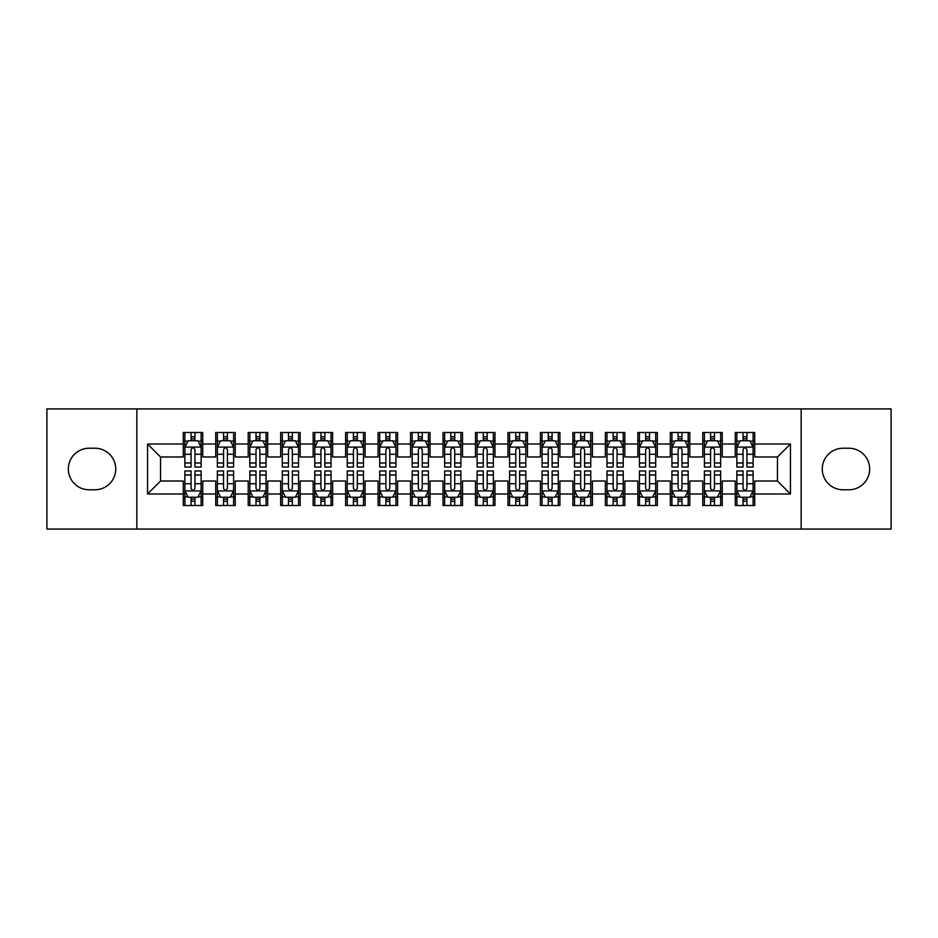 <?xml version="1.0" encoding="UTF-8"?>
<svg xmlns="http://www.w3.org/2000/svg" width="938" height="938" viewBox="0 0 938 938"><rect width="100%" height="100%" fill="white"/><g stroke="black" fill="none" stroke-linecap="round" stroke-linejoin="round"><path stroke-width="1.41" d="M801.158 529.067L891.1 529.067L891.1 408.933L801.158 408.933L801.158 529.067L136.842 529.067L136.842 408.933L46.9 408.933L46.9 529.067L136.842 529.067M801.158 408.933L136.842 408.933M147.559 493.998L147.559 444.002L183.273 444.002L183.273 456.982L160.539 456.982L160.539 481.018L147.559 493.998L183.273 493.998L183.273 505.523L202.749 505.523L202.749 493.998L215.74 493.998L215.74 505.523L235.227 505.523L235.227 493.998L248.207 493.998L248.207 505.523L267.693 505.523L267.693 493.998L280.673 493.998L280.673 505.523L300.16 505.523L300.16 493.998L313.151 493.998L313.151 505.523L332.627 505.523L332.627 493.998L345.618 493.998L345.618 505.523L365.093 505.523L365.093 493.998L378.084 493.998L378.084 505.523L397.571 505.523L397.571 493.998L410.551 493.998L410.551 505.523L430.038 505.523L430.038 493.998L443.029 493.998L443.029 505.523L462.504 505.523L462.504 493.998L475.496 493.998L475.496 505.523L494.971 505.523L494.971 493.998L507.962 493.998L507.962 505.523L527.449 505.523L527.449 493.998L540.429 493.998L540.429 505.523L559.916 505.523L559.916 493.998L572.907 493.998L572.907 505.523L592.382 505.523L592.382 493.998L605.373 493.998L605.373 505.523L624.849 505.523L624.849 493.998L637.84 493.998L637.84 505.523L657.327 505.523L657.327 493.998L670.307 493.998L670.307 505.523L689.793 505.523L689.793 493.998L702.773 493.998L702.773 505.523L722.26 505.523L722.26 493.998L735.251 493.998L735.251 505.523L754.727 505.523L754.727 481.018L777.461 481.018L777.461 456.982L754.727 456.982L754.727 444.002L790.441 444.002L790.441 493.998L754.727 493.998M754.727 444.002L754.727 432.477L735.251 432.477L735.251 444.002L722.26 444.002L722.26 432.477L702.773 432.477L702.773 444.002L689.793 444.002L689.793 432.477L670.307 432.477L670.307 444.002L657.327 444.002L657.327 432.477L637.84 432.477L637.84 444.002L624.849 444.002L624.849 432.477L605.373 432.477L605.373 444.002L592.382 444.002L592.382 432.477L572.907 432.477L572.907 444.002L559.916 444.002L559.916 432.477L540.429 432.477L540.429 444.002L527.449 444.002L527.449 432.477L507.962 432.477L507.962 444.002L494.971 444.002L494.971 432.477L475.496 432.477L475.496 444.002L462.504 444.002L462.504 432.477L443.029 432.477L443.029 444.002L430.038 444.002L430.038 432.477L410.551 432.477L410.551 444.002L397.571 444.002L397.571 432.477L378.084 432.477L378.084 444.002L365.093 444.002L365.093 432.477L345.618 432.477L345.618 444.002L332.627 444.002L332.627 432.477L313.151 432.477L313.151 444.002L300.16 444.002L300.16 432.477L280.673 432.477L280.673 444.002L267.693 444.002L267.693 432.477L248.207 432.477L248.207 444.002L235.227 444.002L235.227 432.477L215.74 432.477L215.74 444.002L202.749 444.002L202.749 432.477L183.273 432.477L183.273 444.002M722.26 493.998L722.26 481.018L735.251 481.018L735.251 493.998M790.441 444.002L777.461 456.982M689.793 493.998L689.793 481.018L702.773 481.018L702.773 493.998M735.251 444.002L735.251 456.982L722.26 456.982L722.26 444.002M657.327 493.998L657.327 481.018L670.307 481.018L670.307 493.998M702.773 444.002L702.773 456.982L689.793 456.982L689.793 444.002M624.849 493.998L624.849 481.018L637.84 481.018L637.84 493.998M670.307 444.002L670.307 456.982L657.327 456.982L657.327 444.002M592.382 493.998L592.382 481.018L605.373 481.018L605.373 493.998M637.84 444.002L637.84 456.982L624.849 456.982L624.849 444.002M559.916 493.998L559.916 481.018L572.907 481.018L572.907 493.998M605.373 444.002L605.373 456.982L592.382 456.982L592.382 444.002M527.449 493.998L527.449 481.018L540.429 481.018L540.429 493.998M572.907 444.002L572.907 456.982L559.916 456.982L559.916 444.002M494.971 493.998L494.971 481.018L507.962 481.018L507.962 493.998M540.429 444.002L540.429 456.982L527.449 456.982L527.449 444.002M462.504 493.998L462.504 481.018L475.496 481.018L475.496 493.998M507.962 444.002L507.962 456.982L494.971 456.982L494.971 444.002M430.038 493.998L430.038 481.018L443.029 481.018L443.029 493.998M475.496 444.002L475.496 456.982L462.504 456.982L462.504 444.002M397.571 493.998L397.571 481.018L410.551 481.018L410.551 493.998M443.029 444.002L443.029 456.982L430.038 456.982L430.038 444.002M365.093 493.998L365.093 481.018L378.084 481.018L378.084 493.998M410.551 444.002L410.551 456.982L397.571 456.982L397.571 444.002M332.627 493.998L332.627 481.018L345.618 481.018L345.618 493.998M378.084 444.002L378.084 456.982L365.093 456.982L365.093 444.002M300.16 493.998L300.16 481.018L313.151 481.018L313.151 493.998M345.618 444.002L345.618 456.982L332.627 456.982L332.627 444.002M267.693 493.998L267.693 481.018L280.673 481.018L280.673 493.998M313.151 444.002L313.151 456.982L300.16 456.982L300.16 444.002M235.227 493.998L235.227 481.018L248.207 481.018L248.207 493.998M280.673 444.002L280.673 456.982L267.693 456.982L267.693 444.002M202.749 493.998L202.749 481.018L215.74 481.018L215.74 493.998M248.207 444.002L248.207 456.982L235.227 456.982L235.227 444.002M160.539 481.018L183.273 481.018L183.273 493.998M215.74 444.002L215.74 456.982L202.749 456.982L202.749 444.002M735.251 440.59L736.869 440.59M753.108 440.59L754.727 440.59M702.773 440.59L704.403 440.59M720.642 440.59L722.26 440.59M670.307 440.59L671.936 440.59M688.164 440.59L689.793 440.59M637.84 440.59L639.458 440.59M655.697 440.59L657.327 440.59M605.373 440.59L606.992 440.59M623.231 440.59L624.849 440.59M572.907 440.59L574.525 440.59M590.764 440.59L592.382 440.59M540.429 440.59L542.058 440.59M558.286 440.59L559.916 440.59M507.962 440.59L509.592 440.59M525.819 440.59L527.449 440.59M475.496 440.59L477.114 440.59M493.353 440.59L494.971 440.59M443.029 440.59L444.647 440.59M460.886 440.59L462.504 440.59M410.551 440.59L412.181 440.59M428.408 440.59L430.038 440.59M378.084 440.59L379.714 440.59M395.942 440.59L397.571 440.59M345.618 440.59L347.236 440.59M363.475 440.59L365.093 440.59M313.151 440.59L314.769 440.59M331.008 440.59L332.627 440.59M280.673 440.59L282.303 440.59M298.542 440.59L300.16 440.59M248.207 440.59L249.836 440.59M266.064 440.59L267.693 440.59M215.74 440.59L217.358 440.59M233.597 440.59L235.227 440.59M183.273 440.59L184.892 440.59M201.131 440.59L202.749 440.59M183.273 497.41L184.892 497.41M201.131 497.41L202.749 497.41M215.74 497.41L217.358 497.41M233.597 497.41L235.227 497.41M248.207 497.41L249.836 497.41M266.064 497.41L267.693 497.41M280.673 497.41L282.303 497.41M298.542 497.41L300.16 497.41M313.151 497.41L314.769 497.41M331.008 497.41L332.627 497.41M345.618 497.41L347.236 497.41M363.475 497.41L365.093 497.41M378.084 497.41L379.714 497.41M395.942 497.41L397.571 497.41M410.551 497.41L412.181 497.41M428.408 497.41L430.038 497.41M443.029 497.41L444.647 497.41M460.886 497.41L462.504 497.41M475.496 497.41L477.114 497.41M493.353 497.41L494.971 497.41M507.962 497.41L509.592 497.41M525.819 497.41L527.449 497.41M540.429 497.41L542.058 497.41M558.286 497.41L559.916 497.41M572.907 497.41L574.525 497.41M590.764 497.41L592.382 497.41M605.373 497.41L606.992 497.41M623.231 497.41L624.849 497.41M637.84 497.41L639.458 497.41M655.697 497.41L657.327 497.41M670.307 497.41L671.936 497.41M688.164 497.41L689.793 497.41M702.773 497.41L704.403 497.41M720.642 497.41L722.26 497.41M735.251 497.41L736.869 497.41M753.108 497.41L754.727 497.41M147.559 444.002L160.539 456.982M777.461 481.018L790.441 493.998M89.11 448.223A20.777 20.777 0 0 0 68.333 469A20.777 20.777 0 0 0 89.11 489.777L94.949 489.777A20.777 20.777 0 0 0 115.737 469A20.777 20.777 0 0 0 94.949 448.223L89.11 448.223M848.89 489.777A20.777 20.777 0 0 0 869.667 469A20.777 20.777 0 0 0 848.89 448.223L843.051 448.223A20.777 20.777 0 0 0 822.263 469A20.777 20.777 0 0 0 843.051 489.777L848.89 489.777M194.963 436.698L191.059 436.698M201.131 462.985L194.963 462.985L194.963 467.054L201.131 467.054L201.131 447.25L197.883 440.754L188.139 440.754L184.892 447.25L184.892 467.054L191.059 467.054L191.059 462.985L184.892 462.985M184.892 447.25L184.892 432.477M201.131 447.25L201.131 432.477M191.059 440.754L191.059 432.477M194.963 432.477L194.963 440.754M194.963 462.985L194.963 449.677C193.662 447.18 192.36 447.18 191.059 449.677L191.059 462.985M194.963 440.59L191.059 440.59M191.059 501.302L194.963 501.302M184.892 475.015L191.059 475.015L191.059 470.946L184.892 470.946L184.892 490.75L188.139 497.246L197.883 497.246L201.131 490.75L201.131 470.946L194.963 470.946L194.963 475.015L201.131 475.015M201.131 490.75L201.131 505.523M184.892 490.75L184.892 505.523M194.963 497.246L194.963 505.523M191.059 505.523L191.059 497.246M191.059 475.015L191.059 488.323C192.36 490.82 193.662 490.82 194.963 488.323L194.963 475.015M191.059 497.41L194.963 497.41M227.43 436.698L223.537 436.698M233.597 462.985L227.43 462.985L227.43 467.054L233.597 467.054L233.597 447.25L230.349 440.754L220.606 440.754L217.358 447.25L217.358 467.054L223.537 467.054L223.537 462.985L217.358 462.985M217.358 447.25L217.358 432.477M233.597 447.25L233.597 432.477M223.537 440.754L223.537 432.477M227.43 432.477L227.43 440.754M227.43 462.985L227.43 449.677C226.128 447.18 224.839 447.18 223.537 449.677L223.537 462.985M227.43 440.59L223.537 440.59M259.896 436.698L256.004 436.698M266.064 462.985L259.896 462.985L259.896 467.054L266.064 467.054L266.064 447.25L262.816 440.754L253.084 440.754L249.836 447.25L249.836 467.054L256.004 467.054L256.004 462.985L249.836 462.985M249.836 447.25L249.836 432.477M266.064 447.25L266.064 432.477M256.004 440.754L256.004 432.477M259.896 432.477L259.896 440.754M259.896 462.985L259.896 449.677C258.607 447.18 257.305 447.18 256.004 449.677L256.004 462.985M259.896 440.59L256.004 440.59M223.537 501.302L227.43 501.302M217.358 475.015L223.537 475.015L223.537 470.946L217.358 470.946L217.358 490.75L220.606 497.246L230.349 497.246L233.597 490.75L233.597 470.946L227.43 470.946L227.43 475.015L233.597 475.015M233.597 490.75L233.597 505.523M217.358 490.75L217.358 505.523M227.43 497.246L227.43 505.523M223.537 505.523L223.537 497.246M223.537 475.015L223.537 488.323C224.827 490.82 226.128 490.82 227.43 488.323L227.43 475.015M223.537 497.41L227.43 497.41M256.004 501.302L259.896 501.302M249.836 475.015L256.004 475.015L256.004 470.946L249.836 470.946L249.836 490.75L253.084 497.246L262.816 497.246L266.064 490.75L266.064 470.946L259.896 470.946L259.896 475.015L266.064 475.015M266.064 490.75L266.064 505.523M249.836 490.75L249.836 505.523M259.896 497.246L259.896 505.523M256.004 505.523L256.004 497.246M256.004 475.015L256.004 488.323C257.293 490.82 258.595 490.82 259.896 488.323L259.896 475.015M256.004 497.41L259.896 497.41M292.363 436.698L288.47 436.698M298.542 462.985L292.363 462.985L292.363 467.054L298.542 467.054L298.542 447.25L295.294 440.754L285.551 440.754L282.303 447.25L282.303 467.054L288.47 467.054L288.47 462.985L282.303 462.985M282.303 447.25L282.303 432.477M298.542 447.25L298.542 432.477M288.47 440.754L288.47 432.477M292.363 432.477L292.363 440.754M292.363 462.985L292.363 449.677C291.073 447.18 289.772 447.18 288.47 449.677L288.47 462.985M292.363 440.59L288.47 440.59M324.841 436.698L320.937 436.698M331.008 462.985L324.841 462.985L324.841 467.054L331.008 467.054L331.008 447.25L327.761 440.754L318.017 440.754L314.769 447.25L314.769 467.054L320.937 467.054L320.937 462.985L314.769 462.985M314.769 447.25L314.769 432.477M331.008 447.25L331.008 432.477M320.937 440.754L320.937 432.477M324.841 432.477L324.841 440.754M324.841 462.985L324.841 449.677C323.54 447.18 322.238 447.18 320.937 449.677L320.937 462.985M324.841 440.59L320.937 440.59M288.47 501.302L292.363 501.302M282.303 475.015L288.47 475.015L288.47 470.946L282.303 470.946L282.303 490.75L285.551 497.246L295.294 497.246L298.542 490.75L298.542 470.946L292.363 470.946L292.363 475.015L298.542 475.015M298.542 490.75L298.542 505.523M282.303 490.75L282.303 505.523M292.363 497.246L292.363 505.523M288.47 505.523L288.47 497.246M288.47 475.015L288.47 488.323C289.772 490.82 291.061 490.82 292.363 488.323L292.363 475.015M288.47 497.41L292.363 497.41M320.937 501.302L324.841 501.302M314.769 475.015L320.937 475.015L320.937 470.946L314.769 470.946L314.769 490.75L318.017 497.246L327.761 497.246L331.008 490.75L331.008 470.946L324.841 470.946L324.841 475.015L331.008 475.015M331.008 490.75L331.008 505.523M314.769 490.75L314.769 505.523M324.841 497.246L324.841 505.523M320.937 505.523L320.937 497.246M320.937 475.015L320.937 488.323C322.238 490.82 323.54 490.82 324.841 488.323L324.841 475.015M320.937 497.41L324.841 497.41M357.308 436.698L353.415 436.698M363.475 462.985L357.308 462.985L357.308 467.054L363.475 467.054L363.475 447.25L360.227 440.754L350.484 440.754L347.236 447.25L347.236 467.054L353.415 467.054L353.415 462.985L347.236 462.985M347.236 447.25L347.236 432.477M363.475 447.25L363.475 432.477M353.415 440.754L353.415 432.477M357.308 432.477L357.308 440.754M357.308 462.985L357.308 449.677C356.006 447.18 354.705 447.18 353.415 449.677L353.415 462.985M357.308 440.59L353.415 440.59M353.415 501.302L357.308 501.302M347.236 475.015L353.415 475.015L353.415 470.946L347.236 470.946L347.236 490.75L350.484 497.246L360.227 497.246L363.475 490.75L363.475 470.946L357.308 470.946L357.308 475.015L363.475 475.015M363.475 490.75L363.475 505.523M347.236 490.75L347.236 505.523M357.308 497.246L357.308 505.523M353.415 505.523L353.415 497.246M353.415 475.015L353.415 488.323C354.705 490.82 356.006 490.82 357.308 488.323L357.308 475.015M353.415 497.41L357.308 497.41M389.774 436.698L385.881 436.698M395.942 462.985L389.774 462.985L389.774 467.054L395.942 467.054L395.942 447.25L392.694 440.754L382.962 440.754L379.714 447.25L379.714 467.054L385.881 467.054L385.881 462.985L379.714 462.985M379.714 447.25L379.714 432.477M395.942 447.25L395.942 432.477M385.881 440.754L385.881 432.477M389.774 432.477L389.774 440.754M389.774 462.985L389.774 449.677C388.473 447.18 387.183 447.18 385.881 449.677L385.881 462.985M389.774 440.59L385.881 440.59M385.881 501.302L389.774 501.302M379.714 475.015L385.881 475.015L385.881 470.946L379.714 470.946L379.714 490.75L382.962 497.246L392.694 497.246L395.942 490.75L395.942 470.946L389.774 470.946L389.774 475.015L395.942 475.015M395.942 490.75L395.942 505.523M379.714 490.75L379.714 505.523M389.774 497.246L389.774 505.523M385.881 505.523L385.881 497.246M385.881 475.015L385.881 488.323C387.171 490.82 388.473 490.82 389.774 488.323L389.774 475.015M385.881 497.41L389.774 497.41M422.241 436.698L418.348 436.698M428.408 462.985L422.241 462.985L422.241 467.054L428.408 467.054L428.408 447.25L425.172 440.754L415.428 440.754L412.181 447.25L412.181 467.054L418.348 467.054L418.348 462.985L412.181 462.985M412.181 447.25L412.181 432.477M428.408 447.25L428.408 432.477M418.348 440.754L418.348 432.477M422.241 432.477L422.241 440.754M422.241 462.985L422.241 449.677C420.951 447.18 419.649 447.18 418.348 449.677L418.348 462.985M422.241 440.59L418.348 440.59M418.348 501.302L422.241 501.302M412.181 475.015L418.348 475.015L418.348 470.946L412.181 470.946L412.181 490.75L415.428 497.246L425.172 497.246L428.408 490.75L428.408 470.946L422.241 470.946L422.241 475.015L428.408 475.015M428.408 490.75L428.408 505.523M412.181 490.75L412.181 505.523M422.241 497.246L422.241 505.523M418.348 505.523L418.348 497.246M418.348 475.015L418.348 488.323C419.649 490.82 420.939 490.82 422.241 488.323L422.241 475.015M418.348 497.41L422.241 497.41M454.719 436.698L450.815 436.698M460.886 462.985L454.719 462.985L454.719 467.054L460.886 467.054L460.886 447.25L457.638 440.754L447.895 440.754L444.647 447.25L444.647 467.054L450.815 467.054L450.815 462.985L444.647 462.985M444.647 447.25L444.647 432.477M460.886 447.25L460.886 432.477M450.815 440.754L450.815 432.477M454.719 432.477L454.719 440.754M454.719 462.985L454.719 449.677C453.417 447.18 452.116 447.18 450.815 449.677L450.815 462.985M454.719 440.59L450.815 440.59M450.815 501.302L454.719 501.302M444.647 475.015L450.815 475.015L450.815 470.946L444.647 470.946L444.647 490.75L447.895 497.246L457.638 497.246L460.886 490.75L460.886 470.946L454.719 470.946L454.719 475.015L460.886 475.015M460.886 490.75L460.886 505.523M444.647 490.75L444.647 505.523M454.719 497.246L454.719 505.523M450.815 505.523L450.815 497.246M450.815 475.015L450.815 488.323C452.116 490.82 453.417 490.82 454.719 488.323L454.719 475.015M450.815 497.41L454.719 497.41M487.185 436.698L483.281 436.698M493.353 462.985L487.185 462.985L487.185 467.054L493.353 467.054L493.353 447.25L490.105 440.754L480.362 440.754L477.114 447.25L477.114 467.054L483.281 467.054L483.281 462.985L477.114 462.985M477.114 447.25L477.114 432.477M493.353 447.25L493.353 432.477M483.281 440.754L483.281 432.477M487.185 432.477L487.185 440.754M487.185 462.985L487.185 449.677C485.884 447.18 484.583 447.18 483.281 449.677L483.281 462.985M487.185 440.59L483.281 440.59M483.281 501.302L487.185 501.302M477.114 475.015L483.281 475.015L483.281 470.946L477.114 470.946L477.114 490.75L480.362 497.246L490.105 497.246L493.353 490.75L493.353 470.946L487.185 470.946L487.185 475.015L493.353 475.015M493.353 490.75L493.353 505.523M477.114 490.75L477.114 505.523M487.185 497.246L487.185 505.523M483.281 505.523L483.281 497.246M483.281 475.015L483.281 488.323C484.583 490.82 485.884 490.82 487.185 488.323L487.185 475.015M483.281 497.41L487.185 497.41M519.652 436.698L515.759 436.698M525.819 462.985L519.652 462.985L519.652 467.054L525.819 467.054L525.819 447.25L522.572 440.754L512.828 440.754L509.592 447.25L509.592 467.054L515.759 467.054L515.759 462.985L509.592 462.985M509.592 447.25L509.592 432.477M525.819 447.25L525.819 432.477M515.759 440.754L515.759 432.477M519.652 432.477L519.652 440.754M519.652 462.985L519.652 449.677C518.351 447.18 517.061 447.18 515.759 449.677L515.759 462.985M519.652 440.59L515.759 440.59M515.759 501.302L519.652 501.302M509.592 475.015L515.759 475.015L515.759 470.946L509.592 470.946L509.592 490.75L512.828 497.246L522.572 497.246L525.819 490.75L525.819 470.946L519.652 470.946L519.652 475.015L525.819 475.015M525.819 490.75L525.819 505.523M509.592 490.75L509.592 505.523M519.652 497.246L519.652 505.523M515.759 505.523L515.759 497.246M515.759 475.015L515.759 488.323C517.049 490.82 518.351 490.82 519.652 488.323L519.652 475.015M515.759 497.41L519.652 497.41M552.119 436.698L548.226 436.698M558.286 462.985L552.119 462.985L552.119 467.054L558.286 467.054L558.286 447.25L555.038 440.754L545.306 440.754L542.058 447.25L542.058 467.054L548.226 467.054L548.226 462.985L542.058 462.985M542.058 447.25L542.058 432.477M558.286 447.25L558.286 432.477M548.226 440.754L548.226 432.477M552.119 432.477L552.119 440.754M552.119 462.985L552.119 449.677C550.829 447.18 549.527 447.18 548.226 449.677L548.226 462.985M552.119 440.59L548.226 440.59M548.226 501.302L552.119 501.302M542.058 475.015L548.226 475.015L548.226 470.946L542.058 470.946L542.058 490.75L545.306 497.246L555.038 497.246L558.286 490.75L558.286 470.946L552.119 470.946L552.119 475.015L558.286 475.015M558.286 490.75L558.286 505.523M542.058 490.75L542.058 505.523M552.119 497.246L552.119 505.523M548.226 505.523L548.226 497.246M548.226 475.015L548.226 488.323C549.527 490.82 550.817 490.82 552.119 488.323L552.119 475.015M548.226 497.41L552.119 497.41M584.585 436.698L580.692 436.698M590.764 462.985L584.585 462.985L584.585 467.054L590.764 467.054L590.764 447.25L587.516 440.754L577.773 440.754L574.525 447.25L574.525 467.054L580.692 467.054L580.692 462.985L574.525 462.985M574.525 447.25L574.525 432.477M590.764 447.25L590.764 432.477M580.692 440.754L580.692 432.477M584.585 432.477L584.585 440.754M584.585 462.985L584.585 449.677C583.295 447.18 581.994 447.18 580.692 449.677L580.692 462.985M584.585 440.59L580.692 440.59M580.692 501.302L584.585 501.302M574.525 475.015L580.692 475.015L580.692 470.946L574.525 470.946L574.525 490.75L577.773 497.246L587.516 497.246L590.764 490.75L590.764 470.946L584.585 470.946L584.585 475.015L590.764 475.015M590.764 490.75L590.764 505.523M574.525 490.75L574.525 505.523M584.585 497.246L584.585 505.523M580.692 505.523L580.692 497.246M580.692 475.015L580.692 488.323C581.994 490.82 583.295 490.82 584.585 488.323L584.585 475.015M580.692 497.41L584.585 497.41M617.063 436.698L613.159 436.698M623.231 462.985L617.063 462.985L617.063 467.054L623.231 467.054L623.231 447.25L619.983 440.754L610.239 440.754L606.992 447.25L606.992 467.054L613.159 467.054L613.159 462.985L606.992 462.985M606.992 447.25L606.992 432.477M623.231 447.25L623.231 432.477M613.159 440.754L613.159 432.477M617.063 432.477L617.063 440.754M617.063 462.985L617.063 449.677C615.762 447.18 614.46 447.18 613.159 449.677L613.159 462.985M617.063 440.59L613.159 440.59M613.159 501.302L617.063 501.302M606.992 475.015L613.159 475.015L613.159 470.946L606.992 470.946L606.992 490.75L610.239 497.246L619.983 497.246L623.231 490.75L623.231 470.946L617.063 470.946L617.063 475.015L623.231 475.015M623.231 490.75L623.231 505.523M606.992 490.75L606.992 505.523M617.063 497.246L617.063 505.523M613.159 505.523L613.159 497.246M613.159 475.015L613.159 488.323C614.46 490.82 615.762 490.82 617.063 488.323L617.063 475.015M613.159 497.41L617.063 497.41M649.53 436.698L645.637 436.698M655.697 462.985L649.53 462.985L649.53 467.054L655.697 467.054L655.697 447.25L652.449 440.754L642.706 440.754L639.458 447.25L639.458 467.054L645.637 467.054L645.637 462.985L639.458 462.985M639.458 447.25L639.458 432.477M655.697 447.25L655.697 432.477M645.637 440.754L645.637 432.477M649.53 432.477L649.53 440.754M649.53 462.985L649.53 449.677C648.228 447.18 646.939 447.18 645.637 449.677L645.637 462.985M649.53 440.59L645.637 440.59M645.637 501.302L649.53 501.302M639.458 475.015L645.637 475.015L645.637 470.946L639.458 470.946L639.458 490.75L642.706 497.246L652.449 497.246L655.697 490.75L655.697 470.946L649.53 470.946L649.53 475.015L655.697 475.015M655.697 490.75L655.697 505.523M639.458 490.75L639.458 505.523M649.53 497.246L649.53 505.523M645.637 505.523L645.637 497.246M645.637 475.015L645.637 488.323C646.927 490.82 648.228 490.82 649.53 488.323L649.53 475.015M645.637 497.41L649.53 497.41M681.996 436.698L678.104 436.698M688.164 462.985L681.996 462.985L681.996 467.054L688.164 467.054L688.164 447.25L684.916 440.754L675.184 440.754L671.936 447.25L671.936 467.054L678.104 467.054L678.104 462.985L671.936 462.985M671.936 447.25L671.936 432.477M688.164 447.25L688.164 432.477M678.104 440.754L678.104 432.477M681.996 432.477L681.996 440.754M681.996 462.985L681.996 449.677C680.707 447.18 679.405 447.18 678.104 449.677L678.104 462.985M681.996 440.59L678.104 440.59M678.104 501.302L681.996 501.302M671.936 475.015L678.104 475.015L678.104 470.946L671.936 470.946L671.936 490.75L675.184 497.246L684.916 497.246L688.164 490.75L688.164 470.946L681.996 470.946L681.996 475.015L688.164 475.015M688.164 490.75L688.164 505.523M671.936 490.75L671.936 505.523M681.996 497.246L681.996 505.523M678.104 505.523L678.104 497.246M678.104 475.015L678.104 488.323C679.393 490.82 680.695 490.82 681.996 488.323L681.996 475.015M678.104 497.41L681.996 497.41M714.463 436.698L710.57 436.698M720.642 462.985L714.463 462.985L714.463 467.054L720.642 467.054L720.642 447.25L717.394 440.754L707.651 440.754L704.403 447.25L704.403 467.054L710.57 467.054L710.57 462.985L704.403 462.985M704.403 447.25L704.403 432.477M720.642 447.25L720.642 432.477M710.57 440.754L710.57 432.477M714.463 432.477L714.463 440.754M714.463 462.985L714.463 449.677C713.173 447.18 711.872 447.18 710.57 449.677L710.57 462.985M714.463 440.59L710.57 440.59M710.57 501.302L714.463 501.302M704.403 475.015L710.57 475.015L710.57 470.946L704.403 470.946L704.403 490.75L707.651 497.246L717.394 497.246L720.642 490.75L720.642 470.946L714.463 470.946L714.463 475.015L720.642 475.015M720.642 490.75L720.642 505.523M704.403 490.75L704.403 505.523M714.463 497.246L714.463 505.523M710.57 505.523L710.57 497.246M710.57 475.015L710.57 488.323C711.872 490.82 713.161 490.82 714.463 488.323L714.463 475.015M710.57 497.41L714.463 497.41M746.941 436.698L743.037 436.698M753.108 462.985L746.941 462.985L746.941 467.054L753.108 467.054L753.108 447.25L749.861 440.754L740.117 440.754L736.869 447.25L736.869 467.054L743.037 467.054L743.037 462.985L736.869 462.985M736.869 447.25L736.869 432.477M753.108 447.25L753.108 432.477M743.037 440.754L743.037 432.477M746.941 432.477L746.941 440.754M746.941 462.985L746.941 449.677C745.64 447.18 744.338 447.18 743.037 449.677L743.037 462.985M746.941 440.59L743.037 440.59M743.037 501.302L746.941 501.302M736.869 475.015L743.037 475.015L743.037 470.946L736.869 470.946L736.869 490.75L740.117 497.246L749.861 497.246L753.108 490.75L753.108 470.946L746.941 470.946L746.941 475.015L753.108 475.015M753.108 490.75L753.108 505.523M736.869 490.75L736.869 505.523M746.941 497.246L746.941 505.523M743.037 505.523L743.037 497.246M743.037 475.015L743.037 488.323C744.338 490.82 745.64 490.82 746.941 488.323L746.941 475.015M743.037 497.41L746.941 497.41M201.049 447.086L184.974 447.086M184.892 441.141L187.952 441.141M198.082 441.141L201.131 441.141M191.059 454.273L184.892 454.273M201.131 454.273L194.963 454.273M194.963 438.761L191.059 438.761M184.974 490.914L201.049 490.914M201.131 496.859L198.082 496.859M187.952 496.859L184.892 496.859M194.963 483.727L201.131 483.727M184.892 483.727L191.059 483.727M191.059 499.239L194.963 499.239M233.515 447.086L217.44 447.086M217.358 441.141L220.418 441.141M230.549 441.141L233.597 441.141M223.537 454.273L217.358 454.273M233.597 454.273L227.43 454.273M227.43 438.761L223.537 438.761M265.982 447.086L249.918 447.086M249.836 441.141L252.885 441.141M263.015 441.141L266.064 441.141M256.004 454.273L249.836 454.273M266.064 454.273L259.896 454.273M259.896 438.761L256.004 438.761M217.44 490.914L233.515 490.914M233.597 496.859L230.549 496.859M220.418 496.859L217.358 496.859M227.43 483.727L233.597 483.727M217.358 483.727L223.537 483.727M223.537 499.239L227.43 499.239M249.918 490.914L265.982 490.914M266.064 496.859L263.015 496.859M252.885 496.859L249.836 496.859M259.896 483.727L266.064 483.727M249.836 483.727L256.004 483.727M256.004 499.239L259.896 499.239M298.46 447.086L282.385 447.086M282.303 441.141L285.351 441.141M295.482 441.141L298.542 441.141M288.47 454.273L282.303 454.273M298.542 454.273L292.363 454.273M292.363 438.761L288.47 438.761M330.926 447.086L314.851 447.086M314.769 441.141L317.818 441.141M327.948 441.141L331.008 441.141M320.937 454.273L314.769 454.273M331.008 454.273L324.841 454.273M324.841 438.761L320.937 438.761M282.385 490.914L298.46 490.914M298.542 496.859L295.482 496.859M285.351 496.859L282.303 496.859M292.363 483.727L298.542 483.727M282.303 483.727L288.47 483.727M288.47 499.239L292.363 499.239M314.851 490.914L330.926 490.914M331.008 496.859L327.948 496.859M317.818 496.859L314.769 496.859M324.841 483.727L331.008 483.727M314.769 483.727L320.937 483.727M320.937 499.239L324.841 499.239M363.393 447.086L347.318 447.086M347.236 441.141L350.296 441.141M360.426 441.141L363.475 441.141M353.415 454.273L347.236 454.273M363.475 454.273L357.308 454.273M357.308 438.761L353.415 438.761M347.318 490.914L363.393 490.914M363.475 496.859L360.426 496.859M350.296 496.859L347.236 496.859M357.308 483.727L363.475 483.727M347.236 483.727L353.415 483.727M353.415 499.239L357.308 499.239M395.859 447.086L379.796 447.086M379.714 441.141L382.763 441.141M392.893 441.141L395.942 441.141M385.881 454.273L379.714 454.273M395.942 454.273L389.774 454.273M389.774 438.761L385.881 438.761M379.796 490.914L395.859 490.914M395.942 496.859L392.893 496.859M382.763 496.859L379.714 496.859M389.774 483.727L395.942 483.727M379.714 483.727L385.881 483.727M385.881 499.239L389.774 499.239M428.338 447.086L412.263 447.086M412.181 441.141L415.229 441.141M425.36 441.141L428.408 441.141M418.348 454.273L412.181 454.273M428.408 454.273L422.241 454.273M422.241 438.761L418.348 438.761M412.263 490.914L428.338 490.914M428.408 496.859L425.36 496.859M415.229 496.859L412.181 496.859M422.241 483.727L428.408 483.727M412.181 483.727L418.348 483.727M418.348 499.239L422.241 499.239M460.804 447.086L444.729 447.086M444.647 441.141L447.696 441.141M457.826 441.141L460.886 441.141M450.815 454.273L444.647 454.273M460.886 454.273L454.719 454.273M454.719 438.761L450.815 438.761M444.729 490.914L460.804 490.914M460.886 496.859L457.826 496.859M447.696 496.859L444.647 496.859M454.719 483.727L460.886 483.727M444.647 483.727L450.815 483.727M450.815 499.239L454.719 499.239M493.271 447.086L477.196 447.086M477.114 441.141L480.174 441.141M490.304 441.141L493.353 441.141M483.281 454.273L477.114 454.273M493.353 454.273L487.185 454.273M487.185 438.761L483.281 438.761M477.196 490.914L493.271 490.914M493.353 496.859L490.304 496.859M480.174 496.859L477.114 496.859M487.185 483.727L493.353 483.727M477.114 483.727L483.281 483.727M483.281 499.239L487.185 499.239M525.737 447.086L509.662 447.086M509.592 441.141L512.64 441.141M522.771 441.141L525.819 441.141M515.759 454.273L509.592 454.273M525.819 454.273L519.652 454.273M519.652 438.761L515.759 438.761M509.662 490.914L525.737 490.914M525.819 496.859L522.771 496.859M512.64 496.859L509.592 496.859M519.652 483.727L525.819 483.727M509.592 483.727L515.759 483.727M515.759 499.239L519.652 499.239M558.204 447.086L542.141 447.086M542.058 441.141L545.107 441.141M555.237 441.141L558.286 441.141M548.226 454.273L542.058 454.273M558.286 454.273L552.119 454.273M552.119 438.761L548.226 438.761M542.141 490.914L558.204 490.914M558.286 496.859L555.237 496.859M545.107 496.859L542.058 496.859M552.119 483.727L558.286 483.727M542.058 483.727L548.226 483.727M548.226 499.239L552.119 499.239M590.682 447.086L574.607 447.086M574.525 441.141L577.574 441.141M587.704 441.141L590.764 441.141M580.692 454.273L574.525 454.273M590.764 454.273L584.585 454.273M584.585 438.761L580.692 438.761M574.607 490.914L590.682 490.914M590.764 496.859L587.704 496.859M577.574 496.859L574.525 496.859M584.585 483.727L590.764 483.727M574.525 483.727L580.692 483.727M580.692 499.239L584.585 499.239M623.149 447.086L607.074 447.086M606.992 441.141L610.052 441.141M620.182 441.141L623.231 441.141M613.159 454.273L606.992 454.273M623.231 454.273L617.063 454.273M617.063 438.761L613.159 438.761M607.074 490.914L623.149 490.914M623.231 496.859L620.182 496.859M610.052 496.859L606.992 496.859M617.063 483.727L623.231 483.727M606.992 483.727L613.159 483.727M613.159 499.239L617.063 499.239M655.615 447.086L639.54 447.086M639.458 441.141L642.518 441.141M652.649 441.141L655.697 441.141M645.637 454.273L639.458 454.273M655.697 454.273L649.53 454.273M649.53 438.761L645.637 438.761M639.54 490.914L655.615 490.914M655.697 496.859L652.649 496.859M642.518 496.859L639.458 496.859M649.53 483.727L655.697 483.727M639.458 483.727L645.637 483.727M645.637 499.239L649.53 499.239M688.082 447.086L672.018 447.086M671.936 441.141L674.985 441.141M685.115 441.141L688.164 441.141M678.104 454.273L671.936 454.273M688.164 454.273L681.996 454.273M681.996 438.761L678.104 438.761M672.018 490.914L688.082 490.914M688.164 496.859L685.115 496.859M674.985 496.859L671.936 496.859M681.996 483.727L688.164 483.727M671.936 483.727L678.104 483.727M678.104 499.239L681.996 499.239M720.56 447.086L704.485 447.086M704.403 441.141L707.451 441.141M717.582 441.141L720.642 441.141M710.57 454.273L704.403 454.273M720.642 454.273L714.463 454.273M714.463 438.761L710.57 438.761M704.485 490.914L720.56 490.914M720.642 496.859L717.582 496.859M707.451 496.859L704.403 496.859M714.463 483.727L720.642 483.727M704.403 483.727L710.57 483.727M710.57 499.239L714.463 499.239M753.026 447.086L736.951 447.086M736.869 441.141L739.918 441.141M750.048 441.141L753.108 441.141M743.037 454.273L736.869 454.273M753.108 454.273L746.941 454.273M746.941 438.761L743.037 438.761M736.951 490.914L753.026 490.914M753.108 496.859L750.048 496.859M739.918 496.859L736.869 496.859M746.941 483.727L753.108 483.727M736.869 483.727L743.037 483.727M743.037 499.239L746.941 499.239"/></g></svg>
